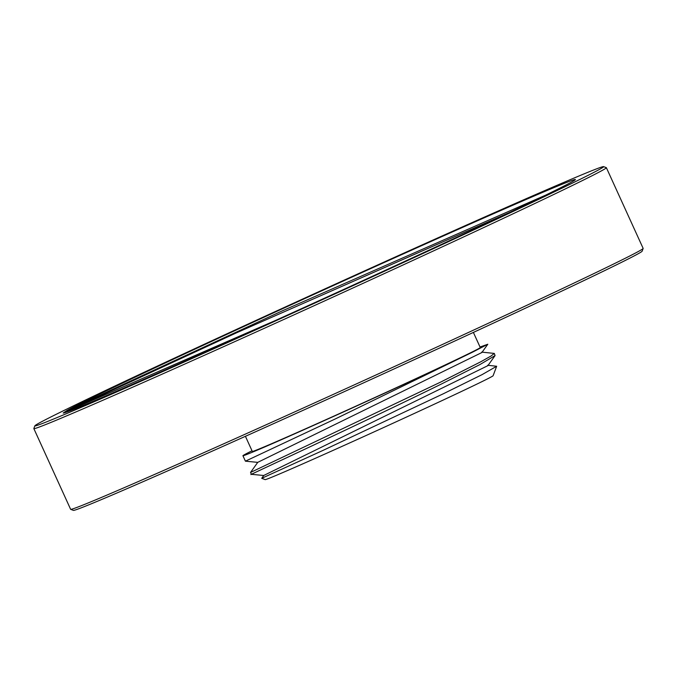 <?xml version="1.0" encoding="UTF-8"?>
<svg xmlns="http://www.w3.org/2000/svg" width="677" height="677" viewBox="0 0 677 677"><rect width="100%" height="100%" fill="white"/><g stroke="black" fill="none" stroke-linecap="round" stroke-linejoin="round"><path stroke-width="1.02" d="M496.656 366.265L493.11 375.735A125.262 1.752 -24.5 0 1 442.978 400.158A125.262 1.752 155.5 0 1 326.703 453.251A125.262 1.752 155.5 0 1 265.164 479.612L261.711 478.326L323.386 450.23L443.52 393.675L482.117 374.609L496.656 366.265L487.685 365.25M63.181 413.038L67.268 410.304A281.48 3.927 155.5 0 1 343.281 281.023A281.48 3.927 155.5 0 1 575.382 179.608A281.48 3.927 155.5 0 1 462.721 234.479A281.48 3.927 -24.5 0 1 201.738 353.648A281.48 3.927 -24.5 0 1 63.181 413.038L235.943 333.067L509.256 212.595M545.484 195.221L282.258 310.87L67.268 410.304M159.958 364.878A312.52 4.367 -24.5 0 0 34.874 425.799A312.52 4.367 -24.5 0 0 184.931 361.696A312.52 4.367 -24.5 0 0 478.546 227.667A312.52 4.367 -24.5 0 0 603.588 166.627A312.52 4.367 -24.5 0 0 450.061 232.414A312.52 4.367 -24.5 0 0 159.958 364.878M34.874 425.799L33.85 428.533A314.585 4.392 -24.5 0 0 33.85 428.6A314.585 4.392 -24.5 0 0 186.666 363.219A314.585 4.392 -24.5 0 0 480.458 229.088A314.585 4.392 -24.5 0 0 606.372 167.693A314.585 4.392 -24.5 0 0 606.313 167.651L603.588 166.627M33.85 428.6L70.628 509.307A314.585 4.392 -24.5 0 0 70.687 509.349A314.585 4.392 -24.5 0 0 225.213 443.13A314.585 4.392 -24.5 0 0 517.236 309.795A314.585 4.392 -24.5 0 0 643.15 248.467A314.585 4.392 -24.5 0 0 643.15 248.4L606.372 167.693M70.687 509.349L73.412 510.373A312.52 4.367 -24.5 0 0 226.939 444.586A312.52 4.367 -24.5 0 0 517.042 312.122A312.52 4.367 -24.5 0 0 642.126 251.201L643.15 248.467M245.421 436.31L252.318 451.449A125.262 1.752 -24.5 0 0 313.163 425.41A125.262 1.752 -24.5 0 0 430.149 372.003A125.262 1.752 155.5 0 0 480.281 347.555L473.384 332.424M252.013 450.789A135.578 1.896 -24.5 0 0 242.933 455.723A135.578 1.896 -24.5 0 0 334.514 415.991A135.578 1.896 -24.5 0 0 472.901 351.981L335.758 418.716L245.412 461.172L257.742 462.366L250.549 472.436L251.404 474.315L263.725 475.499L261.711 478.326M481.702 352.116L494.295 353.419L491.011 356.043L480.543 361.907L440.964 381.938L250.549 472.436M251.861 474.145C238.304 480.095 363.126 422.566 441.819 383.817L479.841 364.615L495.065 355.586L494.295 353.419M472.901 351.981L487.795 344.246L480.035 347.022M487.795 344.246L481.889 352.522L257.734 462.357M495.065 355.586L487.872 365.665L263.725 475.491M63.206 413.046L275.006 320.678M242.933 455.723L245.412 461.172"/></g></svg>
